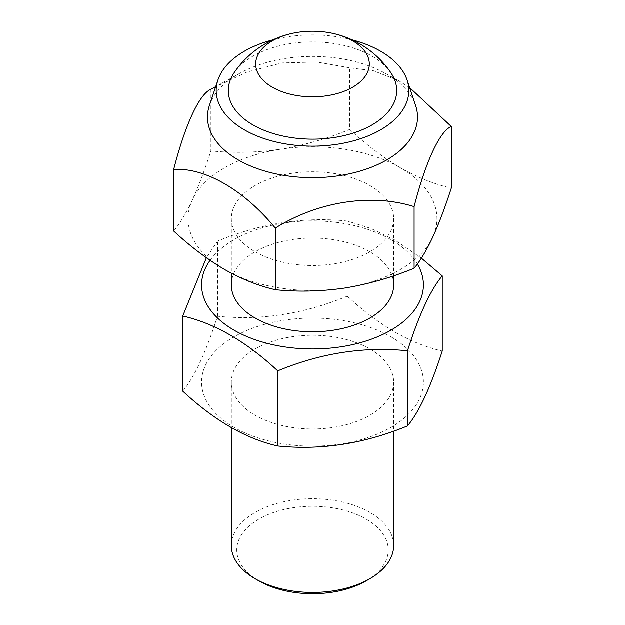 <?xml version="1.0" encoding="UTF-8"?>
<svg xmlns="http://www.w3.org/2000/svg" width="625" height="625" viewBox="0 0 625 625"><rect width="100%" height="100%" fill="white"/><g stroke="black" fill="none" stroke-linecap="round" stroke-linejoin="round"><path stroke-width="0.47" stroke-dasharray="3.12 2.34" d="M231.336 284.945A81.164 46.859 180 0 1 281.438 241.656A81.164 46.859 180 0 1 369.891 251.812A81.164 46.859 180 0 1 393.664 284.945M210.078 260.367A110.922 64.039 180 0 1 390.93 239.664A110.922 64.039 180 0 1 417.344 264.039M231.336 545.602A81.164 46.859 180 0 1 281.438 502.305A81.164 46.859 180 0 1 369.891 512.461A81.164 46.859 180 0 1 393.664 545.602M258.938 580.938A75.75 43.734 180 0 1 258.938 519.094A75.75 43.734 180 0 1 366.062 519.094A75.75 43.734 180 0 1 366.062 580.938M182.75 391.172C194.312 377.414 205.898 352.438 217.516 316.266C260.656 320.734 303.906 314.047 347.266 296.195L347.266 221.07L370.828 228.461L394.758 240L421.375 258.164M347.266 221.07C304.125 216.594 260.875 223.289 217.516 241.141L206.391 257.797M217.516 316.266L217.516 241.141M349.695 129.461C366.352 144.906 383.289 157.711 400.5 167.875A124.445 71.852 0 0 0 280.289 149.273C303.953 145.367 327.086 138.766 349.695 129.461L349.695 67.852L373.484 70.781L398.617 80.727L409.594 87.578M214.273 87.43L247.039 72.078L281.914 62.953L316.656 62.023L349.695 67.852M209.383 105.562A105.023 60.633 180 0 1 239.844 73.281A105.023 60.633 180 0 1 385.156 73.281A105.023 60.633 180 0 1 386.766 74.188A105.023 60.633 180 0 1 415.617 105.562M173.695 231.07C179.766 223.805 185.969 213.469 192.297 200.078C198.633 186.172 204.836 169.789 210.891 150.938C233.547 153.242 256.68 152.688 280.289 149.273A124.445 71.852 0 0 0 192.297 200.078A124.445 71.852 0 0 0 224.5 269.484A124.445 71.852 0 0 0 344.711 288.078A124.445 71.852 0 0 0 432.703 237.273A124.445 71.852 0 0 0 400.5 167.875C417.914 177.664 434.852 184.414 451.305 188.125M210.891 89.328L210.891 150.938M390.953 72.891A84.211 48.617 0 0 0 372.047 56.18A84.211 48.617 0 0 0 234.047 72.891M273 39.844A96.312 55.602 180 0 1 352 39.844M255.109 251.812A81.164 46.859 0 0 0 343.562 261.969A81.164 46.859 0 0 0 393.664 218.68A81.164 46.859 0 0 0 312.5 171.82A81.164 46.859 0 0 0 231.336 218.68A81.164 46.859 0 0 0 255.109 251.812M369.891 349A81.164 46.859 180 0 1 393.664 382.141A81.164 46.859 180 0 1 312.5 428.992A81.164 46.859 180 0 1 231.336 382.141A81.164 46.859 180 0 1 281.438 338.844A81.164 46.859 180 0 1 369.891 349M390.93 336.852A110.922 64.039 180 0 1 367.961 437.594A110.922 64.039 180 0 1 205.359 398.711A110.922 64.039 180 0 1 257.039 326.68A110.922 64.039 180 0 1 390.93 336.852M347.266 296.195C379.023 325.672 410.68 343.945 442.25 351.031M239.844 73.281L215.727 86.625M385.156 73.281L398.617 80.727M231.336 218.68L231.336 273.25M393.664 218.68L393.664 275.828M231.336 382.141L231.336 427.703M393.664 382.141L393.664 431.172"/><path stroke-width="0.94" d="M393.664 275.828L393.664 284.945A81.164 46.859 180 0 1 343.562 328.234A81.164 46.859 180 0 1 255.109 318.078A81.164 46.859 180 0 1 231.336 284.945L231.336 273.25M417.344 264.039A110.922 64.039 180 0 1 309.094 348.953A110.922 64.039 180 0 1 210.078 260.367M393.664 431.172L393.664 545.602A81.164 46.859 180 0 1 369.891 578.734A81.164 46.859 180 0 1 255.109 578.734A81.164 46.859 180 0 1 231.336 545.602L231.336 427.703M369.891 578.734L366.062 580.938A75.75 43.734 180 0 1 258.938 580.938L255.109 578.734M206.391 257.797L182.75 316.047C214.5 323.242 246.164 341.523 277.734 370.891C320.875 353.07 364.125 346.383 407.484 350.82C419.047 314.766 430.633 289.789 442.25 275.906L421.375 258.164M442.25 275.906L442.25 351.031C430.688 387.086 419.102 412.055 407.484 425.938C364.344 443.758 321.094 450.453 277.734 446.016C246.164 438.93 214.5 420.648 182.75 391.172L182.75 316.047M224.5 269.484C241.922 279.273 258.852 286.023 275.305 289.734L275.305 228.125C244.055 190.016 204.938 167.422 173.695 169.461L173.695 231.07C190.359 246.516 207.297 259.32 224.5 269.484M173.695 169.461C185.055 125.086 199.32 94.016 210.891 89.328L215.727 86.625M409.594 87.578L451.305 126.516C439.945 131.07 425.68 161.477 414.109 206.656C371.742 193.297 318.492 201.203 275.305 228.125M352 39.844A96.312 55.602 180 0 1 380.602 51.242A96.312 55.602 180 0 1 407.062 80.008L415.617 105.562A105.023 60.633 180 0 1 312.5 177.695A105.023 60.633 180 0 1 209.383 105.562L217.937 80.008A96.312 55.602 180 0 1 273 39.844M293.562 33.125A94.688 94.688 0 0 0 234.047 72.891A84.211 48.617 0 0 0 252.953 124.937A84.211 48.617 0 0 0 358.562 131.266A84.211 48.617 0 0 0 390.953 72.891A94.688 94.688 0 0 0 331.438 33.125A56.812 32.797 180 0 1 352.672 40.859A56.812 32.797 180 0 1 346.289 90.422A56.812 32.797 180 0 1 262.328 79.438A56.812 32.797 180 0 1 293.562 33.125A56.812 32.797 180 0 1 331.438 33.125M407.062 80.008A96.312 55.602 180 0 1 312.5 146.164A96.312 55.602 180 0 1 217.937 80.008M451.305 126.516L451.305 188.125C445.234 207.023 439.031 223.406 432.703 237.273C426.367 250.688 420.164 261.023 414.109 268.266C391.453 277.586 368.32 284.188 344.711 288.078C321.047 291.492 297.914 292.047 275.305 289.734M414.109 206.656L414.109 268.266M407.484 425.938L407.484 350.82M277.734 446.016L277.734 370.891"/></g></svg>
